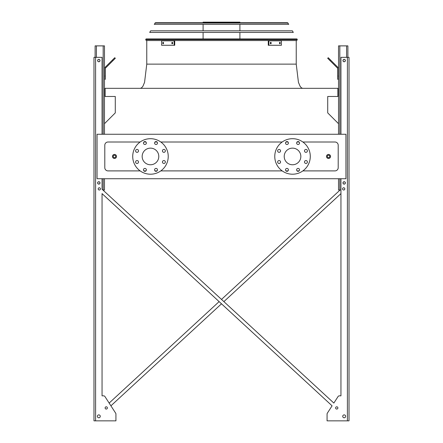 <?xml version="1.0" encoding="UTF-8"?>
<svg xmlns="http://www.w3.org/2000/svg" width="443" height="443" viewBox="0 0 443 443"><rect width="100%" height="100%" fill="white"/><g stroke="black" fill="none" stroke-linecap="round" stroke-linejoin="round"><path stroke-width="0.66" d="M302.846 170.898L334.974 170.898A3.228 3.228 0 0 0 338.203 167.67L338.203 145.232A3.228 3.228 0 0 0 334.974 142.004L302.846 142.004M299.114 142.004L297.054 142.004M287.994 142.004L285.934 142.004M282.202 142.004L160.798 142.004M157.066 142.004L155.006 142.004M145.946 142.004L143.886 142.004M140.154 142.004L108.026 142.004A3.228 3.228 0 0 0 104.797 145.232L104.797 167.67A3.228 3.228 0 0 0 108.026 170.898L140.154 170.898M143.886 170.898L145.946 170.898M155.006 170.898L157.066 170.898M160.798 170.898L282.202 170.898M285.934 170.898L287.994 170.898M297.054 170.898L299.114 170.898M97.05 178.723L345.95 178.723L345.95 134.257L97.05 134.257L97.05 178.723M338.53 123.702L327.715 112.887L327.715 96.48L337.882 96.48L337.882 88.329L105.118 88.329L105.118 96.48L115.285 96.48L115.285 112.887L104.47 123.702M292.524 148.134A8.312 8.312 0 0 1 299.723 160.604A8.312 8.312 0 0 1 285.325 160.604A8.312 8.312 0 0 1 292.524 148.134M280.552 150.891A1.451 1.451 0 0 0 278.376 149.629A1.451 1.451 0 0 0 278.376 152.148A1.451 1.451 0 0 0 280.552 150.891M280.552 162.011A1.451 1.451 0 0 0 278.376 160.748A1.451 1.451 0 0 0 278.376 163.268A1.451 1.451 0 0 0 280.552 162.011M288.415 169.868A1.451 1.451 0 0 0 286.239 168.611A1.451 1.451 0 0 0 286.239 171.131A1.451 1.451 0 0 0 288.415 169.868M299.534 169.868A1.451 1.451 0 0 0 297.358 168.611A1.451 1.451 0 0 0 297.358 171.131A1.451 1.451 0 0 0 299.534 169.868M307.398 162.011A1.451 1.451 0 0 0 305.221 160.748A1.451 1.451 0 0 0 305.221 163.268A1.451 1.451 0 0 0 307.398 162.011M307.398 150.891A1.451 1.451 0 0 0 305.221 149.629A1.451 1.451 0 0 0 305.221 152.148A1.451 1.451 0 0 0 307.398 150.891M299.534 143.028A1.451 1.451 0 0 0 297.358 141.771A1.451 1.451 0 0 0 297.358 144.285A1.451 1.451 0 0 0 299.534 143.028M288.415 143.028A1.451 1.451 0 0 0 286.239 141.771A1.451 1.451 0 0 0 286.239 144.285A1.451 1.451 0 0 0 288.415 143.028M292.524 138.692A17.753 17.753 0 0 1 307.902 165.328A17.753 17.753 0 0 1 277.146 165.328A17.753 17.753 0 0 1 292.524 138.692M142.164 156.451A8.312 8.312 0 0 1 154.635 149.252A8.312 8.312 0 0 1 154.635 163.65A8.312 8.312 0 0 1 142.164 156.451M138.509 150.891A1.451 1.451 0 0 0 136.328 149.629A1.451 1.451 0 0 0 136.328 152.148A1.451 1.451 0 0 0 138.509 150.891M138.509 162.011A1.451 1.451 0 0 0 136.328 160.748A1.451 1.451 0 0 0 136.328 163.268A1.451 1.451 0 0 0 138.509 162.011M146.367 169.868A1.451 1.451 0 0 0 144.191 168.611A1.451 1.451 0 0 0 144.191 171.131A1.451 1.451 0 0 0 146.367 169.868M157.486 169.868A1.451 1.451 0 0 0 155.31 168.611A1.451 1.451 0 0 0 155.31 171.131A1.451 1.451 0 0 0 157.486 169.868M165.35 162.011A1.451 1.451 0 0 0 163.174 160.748A1.451 1.451 0 0 0 163.174 163.268A1.451 1.451 0 0 0 165.35 162.011M165.35 150.891A1.451 1.451 0 0 0 163.174 149.629A1.451 1.451 0 0 0 163.174 152.148A1.451 1.451 0 0 0 165.35 150.891M157.486 143.028A1.451 1.451 0 0 0 155.31 141.771A1.451 1.451 0 0 0 155.31 144.285A1.451 1.451 0 0 0 157.486 143.028M146.367 143.028A1.451 1.451 0 0 0 144.191 141.771A1.451 1.451 0 0 0 144.191 144.285A1.451 1.451 0 0 0 146.367 143.028M132.723 156.451A17.753 17.753 0 0 1 159.353 141.073A17.753 17.753 0 0 1 159.353 171.829A17.753 17.753 0 0 1 132.723 156.451M116.498 156.451A2.016 2.016 0 0 1 113.469 158.195A2.016 2.016 0 0 1 113.469 154.701A2.016 2.016 0 0 1 116.498 156.451A2.016 2.016 0 0 1 113.469 158.195A2.016 2.016 0 0 1 113.469 154.701A2.016 2.016 0 0 1 116.498 156.451M330.539 156.451A2.016 2.016 0 0 1 327.51 158.195A2.016 2.016 0 0 1 327.51 154.701A2.016 2.016 0 0 1 330.539 156.451A2.016 2.016 0 0 1 327.51 158.195A2.016 2.016 0 0 1 327.51 154.701A2.016 2.016 0 0 1 330.539 156.451M221.5 299.418L340.086 190.025L221.5 299.418L102.914 190.025L104.47 190.025L104.47 178.723M104.47 134.257L104.47 45.878L95.112 45.878L95.112 57.341M97.693 60.569A1.13 1.13 0 0 0 99.387 61.544A1.13 1.13 0 0 0 99.387 59.589A1.13 1.13 0 0 0 97.693 60.569M97.693 182.92A1.13 1.13 0 0 0 99.387 183.9A1.13 1.13 0 0 0 99.387 181.94A1.13 1.13 0 0 0 97.693 182.92M104.47 76.063L105.279 76.063L105.279 79.291L104.47 79.291M105.279 76.063L105.279 68.659A0.808 0.808 0 0 1 105.517 68.089L113.031 60.575L112.461 60.004L104.947 67.519A1.611 1.611 0 0 0 104.47 68.659M112.461 60.004L114.743 57.717L115.318 58.293L113.031 60.575M340.949 190.025L338.53 190.025L338.53 178.723M338.53 134.257L338.53 45.878L347.888 45.878L347.888 57.341M345.307 182.92A1.13 1.13 0 0 0 343.613 181.94A1.13 1.13 0 0 0 343.613 183.9A1.13 1.13 0 0 0 345.307 182.92M345.307 60.569A1.13 1.13 0 0 0 343.613 59.589A1.13 1.13 0 0 0 343.613 61.544A1.13 1.13 0 0 0 345.307 60.569M338.53 79.291L337.721 79.291L337.721 76.063L338.53 76.063M338.53 68.659A1.611 1.611 0 0 0 338.053 67.519L330.539 60.004L329.969 60.575L337.483 68.089A0.808 0.808 0 0 1 337.721 68.659L337.721 76.063M329.969 60.575L327.682 58.293L328.257 57.717L330.539 60.004M337.483 68.089A0.808 0.808 0 0 1 337.721 68.659M105.279 68.659A0.808 0.808 0 0 1 105.517 68.089M109.15 63.31L104.947 67.519M340.949 395.832L339.404 395.832L340.949 395.832L339.404 395.832L340.949 395.832L340.949 193.619L223.881 301.617L340.949 193.619L340.949 395.832L340.949 178.723M115.933 420.042L115.933 414.061A1.611 1.611 0 0 0 115.673 413.186L110.922 405.821L221.5 303.815L110.922 405.821L115.673 413.186L104.952 396.568L109.144 403.069L219.119 301.617L109.144 403.069L104.952 396.568A1.611 1.611 0 0 0 103.596 395.832L102.051 395.832L103.596 395.832L102.051 395.832L102.051 193.619L332.078 405.821L327.327 413.186A1.611 1.611 0 0 0 327.067 414.061L327.067 420.85L349.018 420.85L349.018 57.341L340.949 57.341L340.949 134.257M339.404 395.832A1.611 1.611 0 0 0 338.048 396.568L333.856 403.069L338.048 396.568L333.856 403.069L102.051 189.227L102.051 178.723M327.067 420.042L327.067 414.061L327.067 420.042M102.051 134.257L102.051 57.341L93.982 57.341L93.982 420.85L115.933 420.85L115.933 414.061M103.596 395.832L102.051 395.832L102.051 193.619L219.119 301.617M344.82 188.895A1.13 1.13 0 0 0 343.126 187.915A1.13 1.13 0 0 0 343.126 189.87A1.13 1.13 0 0 0 344.82 188.895M345.629 416.331A1.451 1.451 0 0 0 343.452 415.074A1.451 1.451 0 0 0 343.452 417.588A1.451 1.451 0 0 0 345.629 416.331M345.385 60.569A1.213 1.213 0 0 0 343.574 59.517A1.213 1.213 0 0 0 343.574 61.616A1.213 1.213 0 0 0 345.385 60.569M345.385 182.92A1.213 1.213 0 0 0 343.574 181.874A1.213 1.213 0 0 0 343.574 183.972A1.213 1.213 0 0 0 345.385 182.92M337.882 407.937A1.13 1.13 0 0 0 336.187 406.956A1.13 1.13 0 0 0 336.187 408.917A1.13 1.13 0 0 0 337.882 407.937M100.439 188.895A1.13 1.13 0 0 0 98.745 187.915A1.13 1.13 0 0 0 98.745 189.87A1.13 1.13 0 0 0 100.439 188.895M97.371 416.331A1.451 1.451 0 0 0 99.548 417.588A1.451 1.451 0 0 0 99.548 415.074A1.451 1.451 0 0 0 97.371 416.331M105.118 407.937A1.13 1.13 0 0 0 106.813 408.917A1.13 1.13 0 0 0 106.813 406.956A1.13 1.13 0 0 0 105.118 407.937M97.615 60.569A1.213 1.213 0 0 0 99.426 61.616A1.213 1.213 0 0 0 99.426 59.517A1.213 1.213 0 0 0 97.615 60.569M97.615 182.92A1.213 1.213 0 0 0 99.426 183.972A1.213 1.213 0 0 0 99.426 181.874A1.213 1.213 0 0 0 97.615 182.92M93.982 420.85L93.982 57.341L93.982 420.85M110.922 405.821L115.673 413.186M327.327 413.186L332.078 405.821L221.5 303.815M223.881 301.617L333.856 403.069L338.048 396.568M104.952 396.568L109.144 403.069M102.051 395.832L102.051 193.619M146.251 40.551L145.692 39.588L146.057 38.94L296.943 38.94L297.308 39.588L296.749 40.551L146.251 40.551L145.692 39.588L297.308 39.588L296.749 40.551M163.129 22.715L221.5 22.715M203.099 22.715L203.099 22.15L239.901 22.15L239.901 22.715M219.296 22.15L219.296 22.715M206.222 22.15L206.222 22.715M171.901 42.406L172.643 42.406L172.643 43.696L171.901 43.696L171.901 42.406M162.83 42.406L163.456 42.406L163.456 43.696L162.83 43.696L162.83 42.406M174.154 40.834L161.601 40.834L161.601 45.275L174.73 45.275L174.73 40.834L174.154 40.834L174.154 45.275M172.471 42.406L172.471 43.696M163.401 42.406L163.401 43.696M279.544 42.406L280.17 42.406L280.17 43.696L279.544 43.696L279.544 42.406M270.357 42.406L271.099 42.406L271.099 43.696L270.357 43.696L270.357 42.406M268.846 45.275L281.399 45.275L281.399 40.834L268.846 40.834L268.846 45.275L268.27 45.275L268.27 40.834L268.846 40.834M279.599 43.696L279.599 42.406M270.529 43.696L270.529 42.406M293.299 32.439L149.701 32.439L150.609 30.827L292.391 30.827L293.299 32.439M287.463 22.715L288.747 24.332L154.253 24.332L155.537 22.715L287.463 22.715L288.028 23.047L154.972 23.047L155.537 22.715M286.876 22.715L156.124 22.715M221.5 64.119L296.234 64.119L146.766 64.119L296.234 64.119L298.438 82.337L300.077 86.258L301.423 87.858L302.691 88.329M329.73 156.451A1.213 1.213 0 0 0 327.914 155.399A1.213 1.213 0 0 0 327.914 157.498A1.213 1.213 0 0 0 329.73 156.451M115.689 156.451A1.213 1.213 0 0 0 113.873 155.399A1.213 1.213 0 0 0 113.873 157.498A1.213 1.213 0 0 0 115.689 156.451M103.18 190.025L103.18 178.723M103.18 134.257L103.18 45.878M96.402 57.341L96.402 45.878M346.598 57.341L346.598 45.878M339.82 190.025L339.82 178.723M339.82 134.257L339.82 45.878M347.406 420.85L347.406 57.341M95.594 420.85L95.594 57.341M146.766 40.551L146.766 64.119L144.562 82.337L142.923 86.258L141.577 87.858L140.309 88.329M296.234 40.551L296.234 64.119M239.901 38.94L239.901 32.439M239.901 30.827L239.901 24.332M203.099 38.94L203.099 32.439M203.099 30.827L203.099 24.332"/></g></svg>

